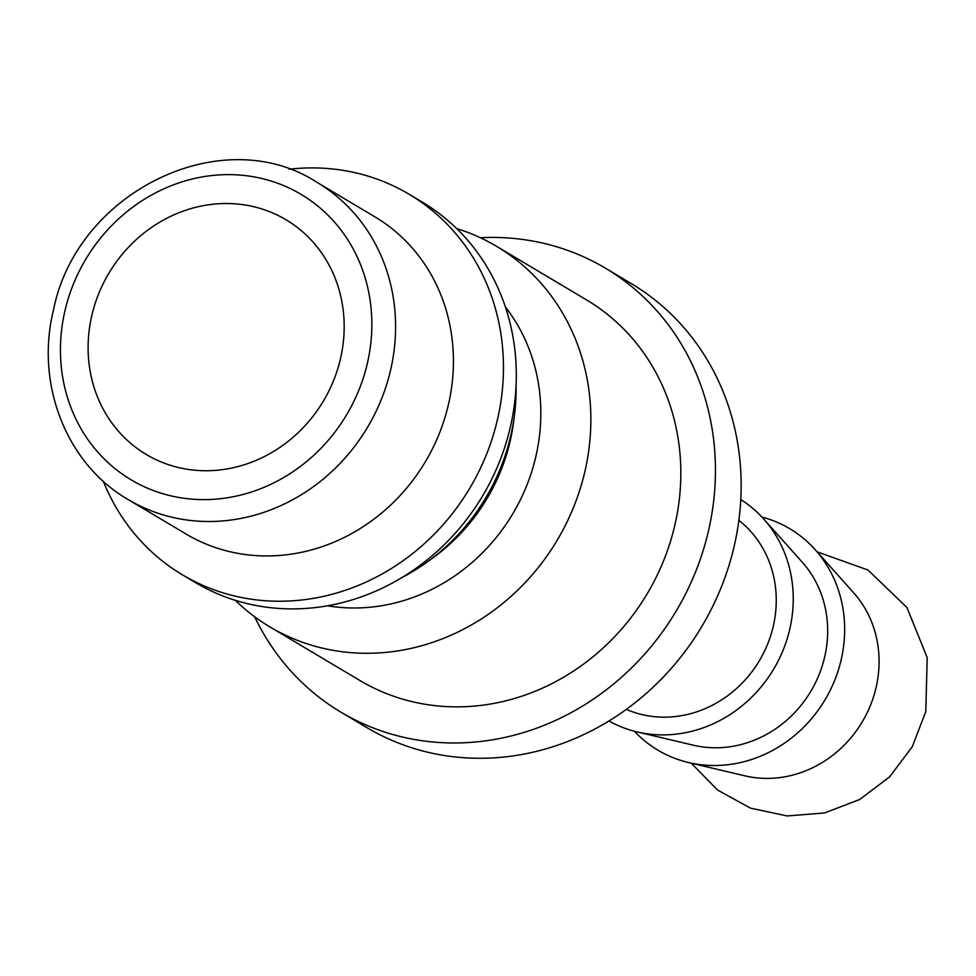 <?xml version="1.0" encoding="UTF-8"?>
<svg xmlns="http://www.w3.org/2000/svg" width="976" height="976" viewBox="0 0 976 976"><rect width="100%" height="100%" fill="white"/><g stroke="black" fill="none" stroke-linecap="round" stroke-linejoin="round"><path stroke-width="1.46" d="M456.646 228.543A221.479 202.483 120.8 0 1 496.552 246.318A221.479 202.483 120.8 0 1 573.681 507.008A221.479 202.483 120.8 0 1 333.487 650.419A221.479 202.483 120.8 0 1 269.925 626.921A221.479 202.483 120.8 0 1 235.277 600.313M269.925 626.921L359.9 680.504A221.479 202.483 -59.2 0 0 423.462 703.989A221.479 202.483 -59.2 0 0 663.656 560.578A221.479 202.483 -59.2 0 0 586.527 299.9L496.552 246.318M505.409 307.013A184.574 168.738 120.8 0 1 512.79 513.766A184.574 168.738 120.8 0 1 327.497 605.791M514.023 418.301A184.574 168.738 120.8 0 1 510.082 441.469A184.574 168.738 120.8 0 1 429.44 560.346M516.084 385.386A199.336 182.231 120.8 0 1 510.668 436.15A199.336 182.231 120.8 0 1 401.49 577.829M289.067 169.251A221.479 202.483 120.8 0 1 345.589 170.788A221.479 202.483 120.8 0 1 409.151 194.273L421.998 201.934A221.479 202.483 120.8 0 1 510.265 427.427A221.479 202.483 120.8 0 1 258.933 606.023A221.479 202.483 120.8 0 1 195.371 582.538L182.512 574.876A221.479 202.483 120.8 0 1 103.297 481.229M409.151 194.273A221.479 202.483 120.8 0 1 486.28 454.962A221.479 202.483 120.8 0 1 246.086 598.373A221.479 202.483 120.8 0 1 182.512 574.876M374.845 216.806A184.574 168.738 120.8 0 1 439.115 434.052A184.574 168.738 120.8 0 1 238.949 553.551A184.574 168.738 120.8 0 1 185.977 533.982L128.137 499.541A184.574 168.738 120.8 0 0 181.109 519.11A184.574 168.738 120.8 0 0 390.546 370.282A184.574 168.738 120.8 0 0 317.005 182.366L374.845 216.806M254.638 616.759A258.396 236.229 -59.2 0 0 341.014 712.224A258.396 236.229 -59.2 0 0 415.166 739.625A258.396 236.229 -59.2 0 0 695.4 572.314A258.396 236.229 -59.2 0 0 605.413 268.18A258.396 236.229 -59.2 0 0 531.249 240.779A258.396 236.229 -59.2 0 0 480.338 237.729M605.413 268.18L631.118 283.491A258.396 236.229 120.8 0 1 721.105 587.625A258.396 236.229 120.8 0 1 440.871 754.936A258.396 236.229 120.8 0 1 366.72 727.523L341.014 712.224M761.914 517.048A128.869 117.815 120.8 0 1 815.241 549.744L853.805 592.981A110.739 101.236 120.8 0 1 876.058 687.665A110.739 101.236 120.8 0 1 750.398 776.957A110.739 101.236 120.8 0 1 744.92 775.835L688.544 762.537A128.869 117.815 120.8 0 1 634.376 731.244M815.241 549.744A128.869 117.815 120.8 0 1 826.843 696.681A128.869 117.815 120.8 0 1 694.9 763.842A128.869 117.815 120.8 0 1 688.544 762.537M740.772 499.578A128.869 117.815 120.8 0 1 763.83 519.134A128.869 117.815 120.8 0 1 775.432 666.059A128.869 117.815 120.8 0 1 643.489 733.232A128.869 117.815 120.8 0 1 637.121 731.927A128.869 117.815 120.8 0 1 608.939 720.971M763.83 519.134L802.394 562.371A110.739 101.236 120.8 0 1 812.361 688.629A110.739 101.236 120.8 0 1 698.975 746.347A110.739 101.236 120.8 0 1 693.509 745.225L637.121 731.927M738.856 520.367A110.739 101.236 120.8 0 1 765.086 649.943A110.739 101.236 120.8 0 1 647.564 715.725A110.739 101.236 120.8 0 1 626.311 709.369M246.818 205.289A136.579 124.867 120.8 0 1 286.017 219.771A136.579 124.867 120.8 0 1 333.585 380.53A136.579 124.867 120.8 0 1 185.464 468.968A136.579 124.867 120.8 0 1 146.266 454.474A136.579 124.867 120.8 0 1 98.698 293.727A136.579 124.867 120.8 0 1 246.818 205.289M64.965 310.722A166.115 151.866 120.8 0 1 253.455 176.778A166.115 151.866 120.8 0 1 367.318 363.523A166.115 151.866 120.8 0 1 178.828 497.467A166.115 151.866 120.8 0 1 64.965 310.722M128.137 499.541C66.466 464.064 35.173 384.141 53.412 310.368C76.396 192.077 222.077 120.536 317.005 182.366M817.095 551.83L867.981 570.008L906.899 607.487L927.2 657.58L925.785 711.663L912.267 746.75L889.673 776.811L859.697 799.49L824.61 812.947L787.156 815.948L750.434 808.116L717.519 790.011L691.252 763.183"/></g></svg>
